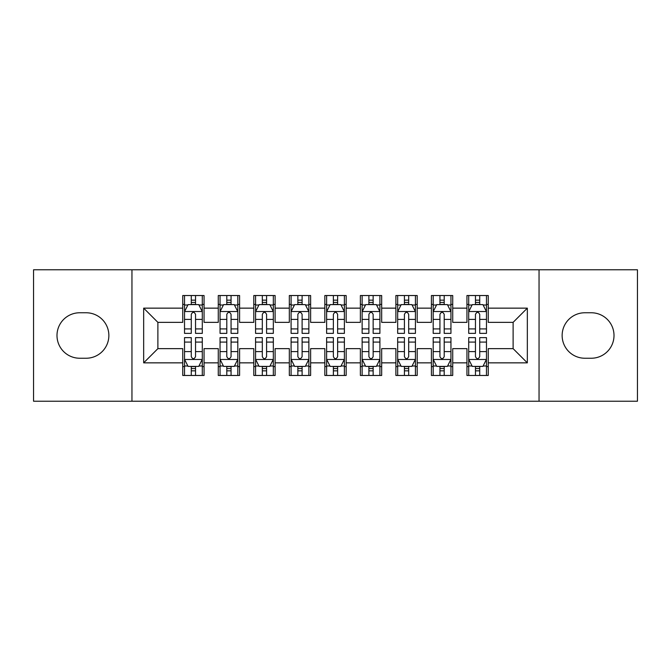 <?xml version="1.0" encoding="UTF-8"?>
<svg xmlns="http://www.w3.org/2000/svg" width="671" height="671" viewBox="0 0 671 671"><rect width="100%" height="100%" fill="white"/><g stroke="black" fill="none" stroke-linecap="round" stroke-linejoin="round"><path stroke-width="1.01" d="M539.048 401.216L637.45 401.216L637.45 269.784L539.048 269.784L539.048 401.216L131.952 401.216L131.952 269.784L33.55 269.784L33.55 401.216L131.952 401.216M539.048 269.784L131.952 269.784M143.669 362.852L143.669 308.148L182.747 308.148L182.747 322.357L157.886 322.357L157.886 348.643L143.669 362.852L182.747 362.852L182.747 375.466L204.059 375.466L204.059 362.852L218.276 362.852L218.276 375.466L239.589 375.466L239.589 362.852L253.797 362.852L253.797 375.466L275.11 375.466L275.11 362.852L289.318 362.852L289.318 375.466L310.631 375.466L310.631 362.852L324.839 362.852L324.839 375.466L346.161 375.466L346.161 362.852L360.369 362.852L360.369 375.466L381.682 375.466L381.682 362.852L395.89 362.852L395.89 375.466L417.203 375.466L417.203 362.852L431.411 362.852L431.411 375.466L452.724 375.466L452.724 362.852L466.941 362.852L466.941 375.466L488.253 375.466L488.253 348.643L513.114 348.643L513.114 322.357L488.253 322.357L488.253 308.148L527.331 308.148L527.331 362.852L488.253 362.852M488.253 308.148L488.253 295.534L466.941 295.534L466.941 308.148L452.724 308.148L452.724 295.534L431.411 295.534L431.411 308.148L417.203 308.148L417.203 295.534L395.89 295.534L395.89 308.148L381.682 308.148L381.682 295.534L360.369 295.534L360.369 308.148L346.161 308.148L346.161 295.534L324.839 295.534L324.839 308.148L310.631 308.148L310.631 295.534L289.318 295.534L289.318 308.148L275.11 308.148L275.11 295.534L253.797 295.534L253.797 308.148L239.589 308.148L239.589 295.534L218.276 295.534L218.276 308.148L204.059 308.148L204.059 295.534L182.747 295.534L182.747 308.148M452.724 362.852L452.724 348.643L466.941 348.643L466.941 362.852M527.331 308.148L513.114 322.357M417.203 362.852L417.203 348.643L431.411 348.643L431.411 362.852M466.941 308.148L466.941 322.357L452.724 322.357L452.724 308.148M381.682 362.852L381.682 348.643L395.89 348.643L395.89 362.852M431.411 308.148L431.411 322.357L417.203 322.357L417.203 308.148M346.161 362.852L346.161 348.643L360.369 348.643L360.369 362.852M395.89 308.148L395.89 322.357L381.682 322.357L381.682 308.148M310.631 362.852L310.631 348.643L324.839 348.643L324.839 362.852M360.369 308.148L360.369 322.357L346.161 322.357L346.161 308.148M275.11 362.852L275.11 348.643L289.318 348.643L289.318 362.852M324.839 308.148L324.839 322.357L310.631 322.357L310.631 308.148M239.589 362.852L239.589 348.643L253.797 348.643L253.797 362.852M289.318 308.148L289.318 322.357L275.11 322.357L275.11 308.148M204.059 362.852L204.059 348.643L218.276 348.643L218.276 362.852M253.797 308.148L253.797 322.357L239.589 322.357L239.589 308.148M157.886 348.643L182.747 348.643L182.747 362.852M218.276 308.148L218.276 322.357L204.059 322.357L204.059 308.148M466.941 304.416L468.71 304.416M486.475 304.416L488.253 304.416M431.411 304.416L433.189 304.416M450.954 304.416L452.724 304.416M395.89 304.416L397.668 304.416M415.424 304.416L417.203 304.416M360.369 304.416L362.139 304.416M379.903 304.416L381.682 304.416M324.839 304.416L326.618 304.416M344.382 304.416L346.161 304.416M289.318 304.416L291.097 304.416M308.861 304.416L310.631 304.416M253.797 304.416L255.576 304.416M273.332 304.416L275.11 304.416M218.276 304.416L220.046 304.416M237.811 304.416L239.589 304.416M182.747 304.416L184.525 304.416M202.29 304.416L204.059 304.416M182.747 366.584L184.525 366.584M202.29 366.584L204.059 366.584M218.276 366.584L220.046 366.584M237.811 366.584L239.589 366.584M253.797 366.584L255.576 366.584M273.332 366.584L275.11 366.584M289.318 366.584L291.097 366.584M308.861 366.584L310.631 366.584M324.839 366.584L326.618 366.584M344.382 366.584L346.161 366.584M360.369 366.584L362.139 366.584M379.903 366.584L381.682 366.584M395.89 366.584L397.668 366.584M415.424 366.584L417.203 366.584M431.411 366.584L433.189 366.584M450.954 366.584L452.724 366.584M466.941 366.584L468.71 366.584M486.475 366.584L488.253 366.584M143.669 308.148L157.886 322.357M513.114 348.643L527.331 362.852M79.732 312.761A22.739 22.739 0 0 0 56.993 335.5A22.739 22.739 0 0 0 79.732 358.239L86.123 358.239A22.739 22.739 0 0 0 108.861 335.5A22.739 22.739 0 0 0 86.123 312.761L79.732 312.761M591.268 358.239A22.739 22.739 0 0 0 614.007 335.5A22.739 22.739 0 0 0 591.268 312.761L584.877 312.761A22.739 22.739 0 0 0 562.139 335.5A22.739 22.739 0 0 0 584.877 358.239L591.268 358.239M195.538 300.155L191.277 300.155M202.29 328.916L195.538 328.916L195.538 333.37L202.29 333.37L202.29 311.696L198.733 304.592L188.081 304.592L184.525 311.696L184.525 333.37L191.277 333.37L191.277 328.916L184.525 328.916M184.525 311.696L184.525 295.534M202.29 311.696L202.29 295.534M191.277 304.592L191.277 295.534M195.538 295.534L195.538 304.592M195.538 328.916L195.538 314.363C194.12 311.629 192.694 311.629 191.277 314.363L191.277 328.916M195.538 304.416L191.277 304.416M191.277 370.845L195.538 370.845M184.525 342.084L191.277 342.084L191.277 337.63L184.525 337.63L184.525 359.304L188.081 366.408L198.733 366.408L202.29 359.304L202.29 337.63L195.538 337.63L195.538 342.084L202.29 342.084M202.29 359.304L202.29 375.466M184.525 359.304L184.525 375.466M195.538 366.408L195.538 375.466M191.277 375.466L191.277 366.408M191.277 342.084L191.277 356.637C192.694 359.371 194.112 359.371 195.538 356.637L195.538 342.084M191.277 366.584L195.538 366.584M231.059 300.155L226.798 300.155M237.811 328.916L231.059 328.916L231.059 333.37L237.811 333.37L237.811 311.696L234.254 304.592L223.602 304.592L220.046 311.696L220.046 333.37L226.798 333.37L226.798 328.916L220.046 328.916M220.046 311.696L220.046 295.534M237.811 311.696L237.811 295.534M226.798 304.592L226.798 295.534M231.059 295.534L231.059 304.592M231.059 328.916L231.059 314.363C229.641 311.629 228.224 311.629 226.798 314.363L226.798 328.916M231.059 304.416L226.798 304.416M266.588 300.155L262.319 300.155M273.332 328.916L266.588 328.916L266.588 333.37L273.332 333.37L273.332 311.696L269.784 304.592L259.123 304.592L255.576 311.696L255.576 333.37L262.319 333.37L262.319 328.916L255.576 328.916M255.576 311.696L255.576 295.534M273.332 311.696L273.332 295.534M262.319 304.592L262.319 295.534M266.588 295.534L266.588 304.592M266.588 328.916L266.588 314.363C265.162 311.629 263.745 311.629 262.319 314.363L262.319 328.916M266.588 304.416L262.319 304.416M226.798 370.845L231.059 370.845M220.046 342.084L226.798 342.084L226.798 337.63L220.046 337.63L220.046 359.304L223.602 366.408L234.254 366.408L237.811 359.304L237.811 337.63L231.059 337.63L231.059 342.084L237.811 342.084M237.811 359.304L237.811 375.466M220.046 359.304L220.046 375.466M231.059 366.408L231.059 375.466M226.798 375.466L226.798 366.408M226.798 342.084L226.798 356.637C228.215 359.371 229.641 359.371 231.059 356.637L231.059 342.084M226.798 366.584L231.059 366.584M262.319 370.845L266.588 370.845M255.576 342.084L262.319 342.084L262.319 337.63L255.576 337.63L255.576 359.304L259.123 366.408L269.784 366.408L273.332 359.304L273.332 337.63L266.588 337.63L266.588 342.084L273.332 342.084M273.332 359.304L273.332 375.466M255.576 359.304L255.576 375.466M266.588 366.408L266.588 375.466M262.319 375.466L262.319 366.408M262.319 342.084L262.319 356.637C263.737 359.371 265.162 359.371 266.588 356.637L266.588 342.084M262.319 366.584L266.588 366.584M302.109 300.155L297.849 300.155M308.861 328.916L302.109 328.916L302.109 333.37L308.861 333.37L308.861 311.696L305.305 304.592L294.644 304.592L291.097 311.696L291.097 333.37L297.849 333.37L297.849 328.916L291.097 328.916M291.097 311.696L291.097 295.534M308.861 311.696L308.861 295.534M297.849 304.592L297.849 295.534M302.109 295.534L302.109 304.592M302.109 328.916L302.109 314.363C300.692 311.629 299.266 311.629 297.849 314.363L297.849 328.916M302.109 304.416L297.849 304.416M337.63 300.155L333.37 300.155M344.382 328.916L337.63 328.916L337.63 333.37L344.382 333.37L344.382 311.696L340.826 304.592L330.174 304.592L326.618 311.696L326.618 333.37L333.37 333.37L333.37 328.916L326.618 328.916M326.618 311.696L326.618 295.534M344.382 311.696L344.382 295.534M333.37 304.592L333.37 295.534M337.63 295.534L337.63 304.592M337.63 328.916L337.63 314.363C336.213 311.629 334.795 311.629 333.37 314.363L333.37 328.916M337.63 304.416L333.37 304.416M297.849 370.845L302.109 370.845M291.097 342.084L297.849 342.084L297.849 337.63L291.097 337.63L291.097 359.304L294.644 366.408L305.305 366.408L308.861 359.304L308.861 337.63L302.109 337.63L302.109 342.084L308.861 342.084M308.861 359.304L308.861 375.466M291.097 359.304L291.097 375.466M302.109 366.408L302.109 375.466M297.849 375.466L297.849 366.408M297.849 342.084L297.849 356.637C299.266 359.371 300.683 359.371 302.109 356.637L302.109 342.084M297.849 366.584L302.109 366.584M333.37 370.845L337.63 370.845M326.618 342.084L333.37 342.084L333.37 337.63L326.618 337.63L326.618 359.304L330.174 366.408L340.826 366.408L344.382 359.304L344.382 337.63L337.63 337.63L337.63 342.084L344.382 342.084M344.382 359.304L344.382 375.466M326.618 359.304L326.618 375.466M337.63 366.408L337.63 375.466M333.37 375.466L333.37 366.408M333.37 342.084L333.37 356.637C334.787 359.371 336.205 359.371 337.63 356.637L337.63 342.084M333.37 366.584L337.63 366.584M373.151 300.155L368.891 300.155M379.903 328.916L373.151 328.916L373.151 333.37L379.903 333.37L379.903 311.696L376.356 304.592L365.695 304.592L362.139 311.696L362.139 333.37L368.891 333.37L368.891 328.916L362.139 328.916M362.139 311.696L362.139 295.534M379.903 311.696L379.903 295.534M368.891 304.592L368.891 295.534M373.151 295.534L373.151 304.592M373.151 328.916L373.151 314.363C371.734 311.629 370.317 311.629 368.891 314.363L368.891 328.916M373.151 304.416L368.891 304.416M368.891 370.845L373.151 370.845M362.139 342.084L368.891 342.084L368.891 337.63L362.139 337.63L362.139 359.304L365.695 366.408L376.356 366.408L379.903 359.304L379.903 337.63L373.151 337.63L373.151 342.084L379.903 342.084M379.903 359.304L379.903 375.466M362.139 359.304L362.139 375.466M373.151 366.408L373.151 375.466M368.891 375.466L368.891 366.408M368.891 342.084L368.891 356.637C370.308 359.371 371.734 359.371 373.151 356.637L373.151 342.084M368.891 366.584L373.151 366.584M408.681 300.155L404.412 300.155M415.424 328.916L408.681 328.916L408.681 333.37L415.424 333.37L415.424 311.696L411.877 304.592L401.216 304.592L397.668 311.696L397.668 333.37L404.412 333.37L404.412 328.916L397.668 328.916M397.668 311.696L397.668 295.534M415.424 311.696L415.424 295.534M404.412 304.592L404.412 295.534M408.681 295.534L408.681 304.592M408.681 328.916L408.681 314.363C407.263 311.629 405.838 311.629 404.412 314.363L404.412 328.916M408.681 304.416L404.412 304.416M404.412 370.845L408.681 370.845M397.668 342.084L404.412 342.084L404.412 337.63L397.668 337.63L397.668 359.304L401.216 366.408L411.877 366.408L415.424 359.304L415.424 337.63L408.681 337.63L408.681 342.084L415.424 342.084M415.424 359.304L415.424 375.466M397.668 359.304L397.668 375.466M408.681 366.408L408.681 375.466M404.412 375.466L404.412 366.408M404.412 342.084L404.412 356.637C405.838 359.371 407.255 359.371 408.681 356.637L408.681 342.084M404.412 366.584L408.681 366.584M444.202 300.155L439.941 300.155M450.954 328.916L444.202 328.916L444.202 333.37L450.954 333.37L450.954 311.696L447.398 304.592L436.746 304.592L433.189 311.696L433.189 333.37L439.941 333.37L439.941 328.916L433.189 328.916M433.189 311.696L433.189 295.534M450.954 311.696L450.954 295.534M439.941 304.592L439.941 295.534M444.202 295.534L444.202 304.592M444.202 328.916L444.202 314.363C442.785 311.629 441.359 311.629 439.941 314.363L439.941 328.916M444.202 304.416L439.941 304.416M439.941 370.845L444.202 370.845M433.189 342.084L439.941 342.084L439.941 337.63L433.189 337.63L433.189 359.304L436.746 366.408L447.398 366.408L450.954 359.304L450.954 337.63L444.202 337.63L444.202 342.084L450.954 342.084M450.954 359.304L450.954 375.466M433.189 359.304L433.189 375.466M444.202 366.408L444.202 375.466M439.941 375.466L439.941 366.408M439.941 342.084L439.941 356.637C441.359 359.371 442.776 359.371 444.202 356.637L444.202 342.084M439.941 366.584L444.202 366.584M479.723 300.155L475.462 300.155M486.475 328.916L479.723 328.916L479.723 333.37L486.475 333.37L486.475 311.696L482.919 304.592L472.267 304.592L468.71 311.696L468.71 333.37L475.462 333.37L475.462 328.916L468.71 328.916M468.71 311.696L468.71 295.534M486.475 311.696L486.475 295.534M475.462 304.592L475.462 295.534M479.723 295.534L479.723 304.592M479.723 328.916L479.723 314.363C478.306 311.629 476.888 311.629 475.462 314.363L475.462 328.916M479.723 304.416L475.462 304.416M475.462 370.845L479.723 370.845M468.71 342.084L475.462 342.084L475.462 337.63L468.71 337.63L468.71 359.304L472.267 366.408L482.919 366.408L486.475 359.304L486.475 337.63L479.723 337.63L479.723 342.084L486.475 342.084M486.475 359.304L486.475 375.466M468.71 359.304L468.71 375.466M479.723 366.408L479.723 375.466M475.462 375.466L475.462 366.408M475.462 342.084L475.462 356.637C476.88 359.371 478.306 359.371 479.723 356.637L479.723 342.084M475.462 366.584L479.723 366.584M202.197 311.52L184.617 311.52M184.525 305.02L187.863 305.02M198.951 305.02L202.29 305.02M191.277 319.396L184.525 319.396M202.29 319.396L195.538 319.396M195.538 302.411L191.277 302.411M184.617 359.48L202.197 359.48M202.29 365.98L198.951 365.98M187.863 365.98L184.525 365.98M195.538 351.604L202.29 351.604M184.525 351.604L191.277 351.604M191.277 368.589L195.538 368.589M237.719 311.52L220.138 311.52M220.046 305.02L223.384 305.02M234.473 305.02L237.811 305.02M226.798 319.396L220.046 319.396M237.811 319.396L231.059 319.396M231.059 302.411L226.798 302.411M273.248 311.52L255.659 311.52M255.576 305.02L258.914 305.02M269.994 305.02L273.332 305.02M262.319 319.396L255.576 319.396M273.332 319.396L266.588 319.396M266.588 302.411L262.319 302.411M220.138 359.48L237.719 359.48M237.811 365.98L234.473 365.98M223.384 365.98L220.046 365.98M231.059 351.604L237.811 351.604M220.046 351.604L226.798 351.604M226.798 368.589L231.059 368.589M255.659 359.48L273.248 359.48M273.332 365.98L269.994 365.98M258.914 365.98L255.576 365.98M266.588 351.604L273.332 351.604M255.576 351.604L262.319 351.604M262.319 368.589L266.588 368.589M308.769 311.52L291.18 311.52M291.097 305.02L294.435 305.02M305.515 305.02L308.861 305.02M297.849 319.396L291.097 319.396M308.861 319.396L302.109 319.396M302.109 302.411L297.849 302.411M344.29 311.52L326.71 311.52M326.618 305.02L329.956 305.02M341.044 305.02L344.382 305.02M333.37 319.396L326.618 319.396M344.382 319.396L337.63 319.396M337.63 302.411L333.37 302.411M291.18 359.48L308.769 359.48M308.861 365.98L305.515 365.98M294.435 365.98L291.097 365.98M302.109 351.604L308.861 351.604M291.097 351.604L297.849 351.604M297.849 368.589L302.109 368.589M326.71 359.48L344.29 359.48M344.382 365.98L341.044 365.98M329.956 365.98L326.618 365.98M337.63 351.604L344.382 351.604M326.618 351.604L333.37 351.604M333.37 368.589L337.63 368.589M379.82 311.52L362.231 311.52M362.139 305.02L365.485 305.02M376.565 305.02L379.903 305.02M368.891 319.396L362.139 319.396M379.903 319.396L373.151 319.396M373.151 302.411L368.891 302.411M362.231 359.48L379.82 359.48M379.903 365.98L376.565 365.98M365.485 365.98L362.139 365.98M373.151 351.604L379.903 351.604M362.139 351.604L368.891 351.604M368.891 368.589L373.151 368.589M415.341 311.52L397.752 311.52M397.668 305.02L401.006 305.02M412.086 305.02L415.424 305.02M404.412 319.396L397.668 319.396M415.424 319.396L408.681 319.396M408.681 302.411L404.412 302.411M397.752 359.48L415.341 359.48M415.424 365.98L412.086 365.98M401.006 365.98L397.668 365.98M408.681 351.604L415.424 351.604M397.668 351.604L404.412 351.604M404.412 368.589L408.681 368.589M450.862 311.52L433.281 311.52M433.189 305.02L436.527 305.02M447.616 305.02L450.954 305.02M439.941 319.396L433.189 319.396M450.954 319.396L444.202 319.396M444.202 302.411L439.941 302.411M433.281 359.48L450.862 359.48M450.954 365.98L447.616 365.98M436.527 365.98L433.189 365.98M444.202 351.604L450.954 351.604M433.189 351.604L439.941 351.604M439.941 368.589L444.202 368.589M486.383 311.52L468.803 311.52M468.71 305.02L472.048 305.02M483.137 305.02L486.475 305.02M475.462 319.396L468.71 319.396M486.475 319.396L479.723 319.396M479.723 302.411L475.462 302.411M468.803 359.48L486.383 359.48M486.475 365.98L483.137 365.98M472.048 365.98L468.71 365.98M479.723 351.604L486.475 351.604M468.71 351.604L475.462 351.604M475.462 368.589L479.723 368.589"/></g></svg>
